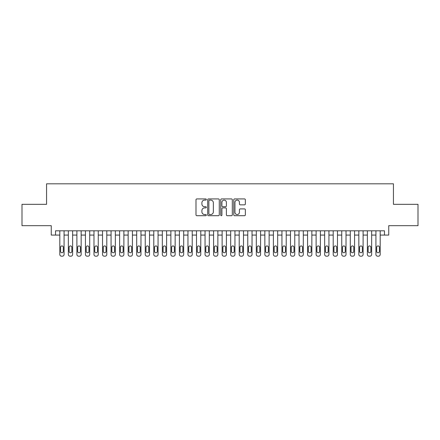 <?xml version="1.0" encoding="UTF-8"?>
<svg xmlns="http://www.w3.org/2000/svg" width="440" height="440" viewBox="0 0 440 440"><rect width="100%" height="100%" fill="white"/><g stroke="black" fill="none" stroke-linecap="round" stroke-linejoin="round"><path stroke-width="0.66" d="M206.333 199.513A0.589 0.589 0 0 0 205.744 198.924L196.834 198.924A0.836 0.836 0 0 0 195.993 199.766L195.993 214.858A0.836 0.836 0 0 0 196.834 215.699L205.744 215.699A0.589 0.589 0 0 0 206.333 215.111A0.589 0.589 0 0 0 205.744 214.528L204.589 214.528A2.684 2.684 0 0 1 201.905 211.844L201.905 210.584A2.684 2.684 0 0 1 204.589 207.9L205.744 207.9A0.589 0.589 0 0 0 206.333 207.312A0.589 0.589 0 0 0 205.744 206.723L204.589 206.723A2.684 2.684 0 0 1 201.905 204.045L201.905 202.785A2.684 2.684 0 0 1 204.589 200.101L205.744 200.101A0.589 0.589 0 0 0 206.333 199.513M244.508 204.837A0.836 0.836 0 0 0 245.35 204.001L245.35 199.766A0.836 0.836 0 0 0 244.508 198.924L234.614 198.924A0.836 0.836 0 0 0 233.772 199.766L233.772 214.858A0.836 0.836 0 0 0 234.614 215.699L244.508 215.699A0.836 0.836 0 0 0 245.35 214.858L245.35 209.743A0.836 0.836 0 0 0 244.508 208.906L240.273 208.906A0.836 0.836 0 0 0 239.437 209.743L239.437 212.284A2.244 2.244 0 0 1 237.193 214.528A2.244 2.244 0 0 1 234.949 212.284L234.949 202.345A2.244 2.244 0 0 1 237.193 200.101A2.244 2.244 0 0 1 239.437 202.345L239.437 204.001A0.836 0.836 0 0 0 240.273 204.837L244.508 204.837M55.534 235.081L55.534 230.808L384.466 230.808L384.466 235.081L388.74 235.081L388.74 225.681L418 225.681L418 204.325L393.437 204.325L393.437 183.816L46.563 183.816L46.563 204.325L22 204.325L22 225.681L51.26 225.681L51.26 235.081L59.807 235.081M219.269 199.766A0.836 0.836 0 0 0 218.427 198.924L208.532 198.924A0.836 0.836 0 0 0 207.691 199.766L207.691 214.858A0.836 0.836 0 0 0 208.532 215.699L218.427 215.699A0.836 0.836 0 0 0 219.269 214.858L219.269 199.766M221.573 198.924L231.468 198.924A0.836 0.836 0 0 1 232.309 199.766L232.309 214.858A0.836 0.836 0 0 1 231.468 215.699L227.233 215.699A0.836 0.836 0 0 1 226.397 214.858L226.397 208.736A0.836 0.836 0 0 0 225.555 207.9L222.745 207.9A0.836 0.836 0 0 0 221.909 208.736L221.909 215.111A0.589 0.589 0 0 1 221.32 215.699A0.589 0.589 0 0 1 220.732 215.111L220.732 199.766A0.836 0.836 0 0 1 221.573 198.924M64.075 230.808L64.075 254.474L64.075 235.081L68.349 235.081M72.622 230.808L72.622 254.474L72.622 235.081L76.896 235.081M81.163 230.808L81.163 254.474L81.163 235.081L85.437 235.081M89.711 230.808L89.711 254.474L89.711 235.081L93.979 235.081M98.252 230.808L98.252 254.474L98.252 235.081L102.526 235.081M106.794 230.808L106.794 254.474L106.794 235.081L111.067 235.081M115.341 230.808L115.341 254.474L115.341 235.081L119.614 235.081M123.882 230.808L123.882 254.474L123.882 235.081L128.156 235.081M132.429 230.808L132.429 254.474L132.429 235.081L136.697 235.081M140.971 230.808L140.971 254.474L140.971 235.081L145.244 235.081M149.512 230.808L149.512 254.474L149.512 235.081L153.786 235.081M158.059 230.808L158.059 254.474L158.059 235.081L162.333 235.081M166.601 230.808L166.601 254.474L166.601 235.081L170.874 235.081M175.148 230.808L175.148 254.474L175.148 235.081L179.416 235.081M183.689 230.808L183.689 254.474L183.689 235.081L187.963 235.081M192.231 230.808L192.231 254.474L192.231 235.081L196.504 235.081M200.778 230.808L200.778 254.474L200.778 235.081L205.051 235.081M209.319 230.808L209.319 254.474L209.319 235.081L213.593 235.081M217.866 230.808L217.866 254.474L217.866 235.081L222.134 235.081M226.407 230.808L226.407 254.474L226.407 235.081L230.681 235.081M234.949 230.808L234.949 254.474L234.949 235.081L239.223 235.081M243.496 230.808L243.496 254.474L243.496 235.081L247.77 235.081M252.038 230.808L252.038 254.474L252.038 235.081L256.311 235.081M260.585 230.808L260.585 254.474L260.585 235.081L264.853 235.081M269.126 230.808L269.126 254.474L269.126 235.081L273.399 235.081M277.668 230.808L277.668 254.474L277.668 235.081L281.941 235.081M286.215 230.808L286.215 254.474L286.215 235.081L290.488 235.081M294.756 230.808L294.756 254.474L294.756 235.081L299.03 235.081M303.303 230.808L303.303 254.474L303.303 235.081L307.571 235.081M311.845 230.808L311.845 254.474L311.845 235.081L316.118 235.081M320.386 230.808L320.386 254.474L320.386 235.081L324.659 235.081M328.933 230.808L328.933 254.474L328.933 235.081L333.207 235.081M337.475 230.808L337.475 254.474L337.475 235.081L341.748 235.081M346.022 230.808L346.022 254.474L346.022 235.081L350.29 235.081M354.563 230.808L354.563 254.474L354.563 235.081L358.837 235.081M363.105 230.808L363.105 254.474L363.105 235.081L367.378 235.081M371.652 230.808L371.652 254.474L371.652 235.081L375.925 235.081M380.193 230.808L380.193 254.474L380.193 235.081L384.466 235.081M209.457 200.101A0.589 0.589 0 0 0 208.868 200.69L208.868 213.939A0.589 0.589 0 0 0 209.457 214.528L210.672 214.528A2.684 2.684 0 0 0 213.356 211.844L213.356 202.785A2.684 2.684 0 0 0 210.672 200.101L209.457 200.101M226.397 202.384A2.244 2.244 0 0 0 224.153 200.145A2.244 2.244 0 0 0 221.909 202.384L221.909 205.887A0.836 0.836 0 0 0 222.745 206.723L225.555 206.723A0.836 0.836 0 0 0 226.397 205.887L226.397 202.384M60.577 251.4A1.37 1.37 90.1 0 0 61.941 252.764A1.37 1.37 90.1 0 0 63.311 251.4A1.37 1.37 -90.1 0 1 61.941 252.764A1.37 1.37 -90.1 0 1 60.577 251.4L60.577 247.297A1.37 1.37 -90.1 0 1 61.941 245.933A1.37 1.37 -90.1 0 1 63.311 247.297A1.37 1.37 90.1 0 0 61.941 245.933A1.37 1.37 90.1 0 0 60.577 247.297M59.807 230.808L59.807 254.474A1.711 1.711 89.9 0 0 61.512 256.185L62.37 256.185A1.711 1.711 89.9 0 0 64.075 254.474M63.311 247.297L63.311 251.4M61.512 256.185L62.37 256.185M69.119 251.4A1.37 1.37 90.1 0 0 70.488 252.764A1.37 1.37 90.1 0 0 71.852 251.4A1.37 1.37 -90.1 0 1 70.488 252.764A1.37 1.37 -90.1 0 1 69.119 251.4L69.119 247.297A1.37 1.37 -90.1 0 1 70.488 245.933A1.37 1.37 -90.1 0 1 71.852 247.297A1.37 1.37 90.1 0 0 70.488 245.933A1.37 1.37 90.1 0 0 69.119 247.297M68.349 230.808L68.349 254.474A1.711 1.711 89.9 0 0 70.059 256.185L70.912 256.185A1.711 1.711 89.9 0 0 72.622 254.474M77.66 251.4A1.37 1.37 90.1 0 0 79.029 252.764A1.37 1.37 90.1 0 0 80.394 251.4A1.37 1.37 -90.1 0 1 79.029 252.764A1.37 1.37 -90.1 0 1 77.66 251.4L77.66 247.297A1.37 1.37 -90.1 0 1 79.029 245.933A1.37 1.37 -90.1 0 1 80.394 247.297A1.37 1.37 90.1 0 0 79.029 245.933A1.37 1.37 90.1 0 0 77.66 247.297M76.896 230.808L76.896 254.474A1.711 1.711 89.9 0 0 78.601 256.185L79.459 256.185A1.711 1.711 89.9 0 0 81.163 254.474M86.207 251.4A1.37 1.37 90.1 0 0 87.571 252.764A1.37 1.37 90.1 0 0 88.941 251.4A1.37 1.37 -90.1 0 1 87.571 252.764A1.37 1.37 -90.1 0 1 86.207 251.4L86.207 247.297A1.37 1.37 -90.1 0 1 87.571 245.933A1.37 1.37 -90.1 0 1 88.941 247.297A1.37 1.37 90.1 0 0 87.571 245.933A1.37 1.37 90.1 0 0 86.207 247.297M85.437 230.808L85.437 254.474A1.711 1.711 89.9 0 0 87.147 256.185L88 256.185A1.711 1.711 89.9 0 0 89.711 254.474M94.749 251.4A1.37 1.37 90.1 0 0 96.118 252.764A1.37 1.37 90.1 0 0 97.482 251.4A1.37 1.37 -90.1 0 1 96.118 252.764A1.37 1.37 -90.1 0 1 94.749 251.4L94.749 247.297A1.37 1.37 -90.1 0 1 96.118 245.933A1.37 1.37 -90.1 0 1 97.482 247.297A1.37 1.37 90.1 0 0 96.118 245.933A1.37 1.37 90.1 0 0 94.749 247.297M93.979 230.808L93.979 254.474A1.711 1.711 89.9 0 0 95.689 256.185L96.542 256.185A1.711 1.711 89.9 0 0 98.252 254.474M71.852 247.297L71.852 251.4M70.059 256.185L70.912 256.185M80.394 247.297L80.394 251.4M78.601 256.185L79.459 256.185M88.941 247.297L88.941 251.4M87.147 256.185L88 256.185M97.482 247.297L97.482 251.4M95.689 256.185L96.542 256.185M103.296 251.4A1.37 1.37 90.1 0 0 104.66 252.764A1.37 1.37 90.1 0 0 106.029 251.4A1.37 1.37 -90.1 0 1 104.66 252.764A1.37 1.37 -90.1 0 1 103.296 251.4L103.296 247.297A1.37 1.37 -90.1 0 1 104.66 245.933A1.37 1.37 -90.1 0 1 106.029 247.297A1.37 1.37 90.1 0 0 104.66 245.933A1.37 1.37 90.1 0 0 103.296 247.297M102.526 230.808L102.526 254.474A1.711 1.711 89.9 0 0 104.231 256.185L105.089 256.185A1.711 1.711 89.9 0 0 106.794 254.474M106.029 247.297L106.029 251.4M104.231 256.185L105.089 256.185M111.837 251.4A1.37 1.37 90.1 0 0 113.207 252.764A1.37 1.37 90.1 0 0 114.571 251.4A1.37 1.37 -90.1 0 1 113.207 252.764A1.37 1.37 -90.1 0 1 111.837 251.4L111.837 247.297A1.37 1.37 -90.1 0 1 113.207 245.933A1.37 1.37 -90.1 0 1 114.571 247.297A1.37 1.37 90.1 0 0 113.207 245.933A1.37 1.37 90.1 0 0 111.837 247.297M111.067 230.808L111.067 254.474A1.711 1.711 89.9 0 0 112.778 256.185L113.63 256.185A1.711 1.711 89.9 0 0 115.341 254.474M114.571 247.297L114.571 251.4M112.778 256.185L113.63 256.185M120.379 251.4A1.37 1.37 90.1 0 0 121.748 252.764A1.37 1.37 90.1 0 0 123.112 251.4A1.37 1.37 -90.1 0 1 121.748 252.764A1.37 1.37 -90.1 0 1 120.379 251.4L120.379 247.297A1.37 1.37 -90.1 0 1 121.748 245.933A1.37 1.37 -90.1 0 1 123.112 247.297A1.37 1.37 90.1 0 0 121.748 245.933A1.37 1.37 90.1 0 0 120.379 247.297M119.614 230.808L119.614 254.474A1.711 1.711 89.9 0 0 121.319 256.185L122.177 256.185A1.711 1.711 89.9 0 0 123.882 254.474M123.112 247.297L123.112 251.4M121.319 256.185L122.177 256.185M128.925 251.4A1.37 1.37 90.1 0 0 130.29 252.764A1.37 1.37 90.1 0 0 131.659 251.4A1.37 1.37 -90.1 0 1 130.29 252.764A1.37 1.37 -90.1 0 1 128.925 251.4L128.925 247.297A1.37 1.37 -90.1 0 1 130.29 245.933A1.37 1.37 -90.1 0 1 131.659 247.297A1.37 1.37 90.1 0 0 130.29 245.933A1.37 1.37 90.1 0 0 128.925 247.297M128.156 230.808L128.156 254.474A1.711 1.711 89.9 0 0 129.866 256.185L130.719 256.185A1.711 1.711 89.9 0 0 132.429 254.474M131.659 247.297L131.659 251.4M129.866 256.185L130.719 256.185M137.467 251.4A1.37 1.37 90.1 0 0 138.837 252.764A1.37 1.37 90.1 0 0 140.201 251.4A1.37 1.37 -90.1 0 1 138.837 252.764A1.37 1.37 -90.1 0 1 137.467 251.4L137.467 247.297A1.37 1.37 -90.1 0 1 138.837 245.933A1.37 1.37 -90.1 0 1 140.201 247.297A1.37 1.37 90.1 0 0 138.837 245.933A1.37 1.37 90.1 0 0 137.467 247.297M136.697 230.808L136.697 254.474A1.711 1.711 89.9 0 0 138.408 256.185L139.26 256.185A1.711 1.711 89.9 0 0 140.971 254.474M140.201 247.297L140.201 251.4M138.408 256.185L139.26 256.185M146.014 251.4A1.37 1.37 90.1 0 0 147.378 252.764A1.37 1.37 90.1 0 0 148.748 251.4A1.37 1.37 -90.1 0 1 147.378 252.764A1.37 1.37 -90.1 0 1 146.014 251.4L146.014 247.297A1.37 1.37 -90.1 0 1 147.378 245.933A1.37 1.37 -90.1 0 1 148.748 247.297A1.37 1.37 90.1 0 0 147.378 245.933A1.37 1.37 90.1 0 0 146.014 247.297M145.244 230.808L145.244 254.474A1.711 1.711 89.9 0 0 146.949 256.185L147.807 256.185A1.711 1.711 89.9 0 0 149.512 254.474M148.748 247.297L148.748 251.4M146.949 256.185L147.807 256.185M154.555 251.4A1.37 1.37 90.1 0 0 155.925 252.764A1.37 1.37 90.1 0 0 157.289 251.4A1.37 1.37 -90.1 0 1 155.925 252.764A1.37 1.37 -90.1 0 1 154.555 251.4L154.555 247.297A1.37 1.37 -90.1 0 1 155.925 245.933A1.37 1.37 -90.1 0 1 157.289 247.297A1.37 1.37 90.1 0 0 155.925 245.933A1.37 1.37 90.1 0 0 154.555 247.297M153.786 230.808L153.786 254.474A1.711 1.711 89.9 0 0 155.496 256.185L156.349 256.185A1.711 1.711 89.9 0 0 158.059 254.474M157.289 247.297L157.289 251.4M155.496 256.185L156.349 256.185M163.097 251.4A1.37 1.37 90.1 0 0 164.466 252.764A1.37 1.37 90.1 0 0 165.831 251.4A1.37 1.37 -90.1 0 1 164.466 252.764A1.37 1.37 -90.1 0 1 163.097 251.4L163.097 247.297A1.37 1.37 -90.1 0 1 164.466 245.933A1.37 1.37 -90.1 0 1 165.831 247.297A1.37 1.37 90.1 0 0 164.466 245.933A1.37 1.37 90.1 0 0 163.097 247.297M162.333 230.808L162.333 254.474A1.711 1.711 89.9 0 0 164.038 256.185L164.896 256.185A1.711 1.711 89.9 0 0 166.601 254.474M165.831 247.297L165.831 251.4M164.038 256.185L164.896 256.185M171.644 251.4A1.37 1.37 90.1 0 0 173.008 252.764A1.37 1.37 90.1 0 0 174.378 251.4A1.37 1.37 -90.1 0 1 173.008 252.764A1.37 1.37 -90.1 0 1 171.644 251.4L171.644 247.297A1.37 1.37 -90.1 0 1 173.008 245.933A1.37 1.37 -90.1 0 1 174.378 247.297A1.37 1.37 90.1 0 0 173.008 245.933A1.37 1.37 90.1 0 0 171.644 247.297M170.874 230.808L170.874 254.474A1.711 1.711 89.9 0 0 172.585 256.185L173.437 256.185A1.711 1.711 89.9 0 0 175.148 254.474M180.186 251.4A1.37 1.37 90.1 0 0 181.555 252.764A1.37 1.37 90.1 0 0 182.919 251.4A1.37 1.37 -90.1 0 1 181.555 252.764A1.37 1.37 -90.1 0 1 180.186 251.4L180.186 247.297A1.37 1.37 -90.1 0 1 181.555 245.933A1.37 1.37 -90.1 0 1 182.919 247.297A1.37 1.37 90.1 0 0 181.555 245.933A1.37 1.37 90.1 0 0 180.186 247.297M179.416 230.808L179.416 254.474A1.711 1.711 89.9 0 0 181.126 256.185L181.979 256.185A1.711 1.711 89.9 0 0 183.689 254.474M188.733 251.4A1.37 1.37 90.1 0 0 190.097 252.764A1.37 1.37 90.1 0 0 191.466 251.4A1.37 1.37 -90.1 0 1 190.097 252.764A1.37 1.37 -90.1 0 1 188.733 251.4L188.733 247.297A1.37 1.37 -90.1 0 1 190.097 245.933A1.37 1.37 -90.1 0 1 191.466 247.297A1.37 1.37 90.1 0 0 190.097 245.933A1.37 1.37 90.1 0 0 188.733 247.297M187.963 230.808L187.963 254.474A1.711 1.711 89.9 0 0 189.668 256.185L190.526 256.185A1.711 1.711 89.9 0 0 192.231 254.474M197.274 251.4A1.37 1.37 90.1 0 0 198.644 252.764A1.37 1.37 90.1 0 0 200.007 251.4A1.37 1.37 -90.1 0 1 198.644 252.764A1.37 1.37 -90.1 0 1 197.274 251.4L197.274 247.297A1.37 1.37 -90.1 0 1 198.644 245.933A1.37 1.37 -90.1 0 1 200.007 247.297A1.37 1.37 90.1 0 0 198.644 245.933A1.37 1.37 90.1 0 0 197.274 247.297M196.504 230.808L196.504 254.474A1.711 1.711 89.9 0 0 198.215 256.185L199.067 256.185A1.711 1.711 89.9 0 0 200.778 254.474M205.816 251.4A1.37 1.37 90.1 0 0 207.185 252.764A1.37 1.37 90.1 0 0 208.549 251.4A1.37 1.37 -90.1 0 1 207.185 252.764A1.37 1.37 -90.1 0 1 205.816 251.4L205.816 247.297A1.37 1.37 -90.1 0 1 207.185 245.933A1.37 1.37 -90.1 0 1 208.549 247.297A1.37 1.37 90.1 0 0 207.185 245.933A1.37 1.37 90.1 0 0 205.816 247.297M205.051 230.808L205.051 254.474A1.711 1.711 89.9 0 0 206.756 256.185L207.614 256.185A1.711 1.711 89.9 0 0 209.319 254.474M214.363 251.4A1.37 1.37 90.1 0 0 215.727 252.764A1.37 1.37 90.1 0 0 217.096 251.4A1.37 1.37 -90.1 0 1 215.727 252.764A1.37 1.37 -90.1 0 1 214.363 251.4L214.363 247.297A1.37 1.37 -90.1 0 1 215.727 245.933A1.37 1.37 -90.1 0 1 217.096 247.297A1.37 1.37 90.1 0 0 215.727 245.933A1.37 1.37 90.1 0 0 214.363 247.297M213.593 230.808L213.593 254.474A1.711 1.711 89.9 0 0 215.303 256.185L216.156 256.185A1.711 1.711 89.9 0 0 217.866 254.474M222.904 251.4A1.37 1.37 90.1 0 0 224.274 252.764A1.37 1.37 90.1 0 0 225.638 251.4A1.37 1.37 -90.1 0 1 224.274 252.764A1.37 1.37 -90.1 0 1 222.904 251.4L222.904 247.297A1.37 1.37 -90.1 0 1 224.274 245.933A1.37 1.37 -90.1 0 1 225.638 247.297A1.37 1.37 90.1 0 0 224.274 245.933A1.37 1.37 90.1 0 0 222.904 247.297M222.134 230.808L222.134 254.474A1.711 1.711 89.9 0 0 223.845 256.185L224.697 256.185A1.711 1.711 89.9 0 0 226.407 254.474M231.451 251.4A1.37 1.37 90.1 0 0 232.815 252.764A1.37 1.37 90.1 0 0 234.185 251.4A1.37 1.37 -90.1 0 1 232.815 252.764A1.37 1.37 -90.1 0 1 231.451 251.4L231.451 247.297A1.37 1.37 -90.1 0 1 232.815 245.933A1.37 1.37 -90.1 0 1 234.185 247.297A1.37 1.37 90.1 0 0 232.815 245.933A1.37 1.37 90.1 0 0 231.451 247.297M230.681 230.808L230.681 254.474A1.711 1.711 89.9 0 0 232.386 256.185L233.244 256.185A1.711 1.711 89.9 0 0 234.949 254.474M239.993 251.4A1.37 1.37 90.1 0 0 241.357 252.764A1.37 1.37 90.1 0 0 242.726 251.4A1.37 1.37 -90.1 0 1 241.357 252.764A1.37 1.37 -90.1 0 1 239.993 251.4L239.993 247.297A1.37 1.37 -90.1 0 1 241.357 245.933A1.37 1.37 -90.1 0 1 242.726 247.297A1.37 1.37 90.1 0 0 241.357 245.933A1.37 1.37 90.1 0 0 239.993 247.297M239.223 230.808L239.223 254.474A1.711 1.711 89.9 0 0 240.933 256.185L241.786 256.185A1.711 1.711 89.9 0 0 243.496 254.474M248.534 251.4A1.37 1.37 90.1 0 0 249.904 252.764A1.37 1.37 90.1 0 0 251.268 251.4A1.37 1.37 -90.1 0 1 249.904 252.764A1.37 1.37 -90.1 0 1 248.534 251.4L248.534 247.297A1.37 1.37 -90.1 0 1 249.904 245.933A1.37 1.37 -90.1 0 1 251.268 247.297A1.37 1.37 90.1 0 0 249.904 245.933A1.37 1.37 90.1 0 0 248.534 247.297M247.77 230.808L247.77 254.474A1.711 1.711 89.9 0 0 249.475 256.185L250.333 256.185A1.711 1.711 89.9 0 0 252.038 254.474M257.081 251.4A1.37 1.37 90.1 0 0 258.445 252.764A1.37 1.37 90.1 0 0 259.815 251.4A1.37 1.37 -90.1 0 1 258.445 252.764A1.37 1.37 -90.1 0 1 257.081 251.4L257.081 247.297A1.37 1.37 -90.1 0 1 258.445 245.933A1.37 1.37 -90.1 0 1 259.815 247.297A1.37 1.37 90.1 0 0 258.445 245.933A1.37 1.37 90.1 0 0 257.081 247.297M256.311 230.808L256.311 254.474A1.711 1.711 89.9 0 0 258.022 256.185L258.874 256.185A1.711 1.711 89.9 0 0 260.585 254.474M265.623 251.4A1.37 1.37 90.1 0 0 266.992 252.764A1.37 1.37 90.1 0 0 268.356 251.4A1.37 1.37 -90.1 0 1 266.992 252.764A1.37 1.37 -90.1 0 1 265.623 251.4L265.623 247.297A1.37 1.37 -90.1 0 1 266.992 245.933A1.37 1.37 -90.1 0 1 268.356 247.297A1.37 1.37 90.1 0 0 266.992 245.933A1.37 1.37 90.1 0 0 265.623 247.297M264.853 230.808L264.853 254.474A1.711 1.711 89.9 0 0 266.563 256.185L267.416 256.185A1.711 1.711 89.9 0 0 269.126 254.474M274.17 251.4A1.37 1.37 90.1 0 0 275.534 252.764A1.37 1.37 90.1 0 0 276.903 251.4A1.37 1.37 -90.1 0 1 275.534 252.764A1.37 1.37 -90.1 0 1 274.17 251.4L274.17 247.297A1.37 1.37 -90.1 0 1 275.534 245.933A1.37 1.37 -90.1 0 1 276.903 247.297A1.37 1.37 90.1 0 0 275.534 245.933A1.37 1.37 90.1 0 0 274.17 247.297M273.399 230.808L273.399 254.474A1.711 1.711 89.9 0 0 275.105 256.185L275.963 256.185A1.711 1.711 89.9 0 0 277.668 254.474M282.711 251.4A1.37 1.37 90.1 0 0 284.075 252.764A1.37 1.37 90.1 0 0 285.445 251.4A1.37 1.37 -90.1 0 1 284.075 252.764A1.37 1.37 -90.1 0 1 282.711 251.4L282.711 247.297A1.37 1.37 -90.1 0 1 284.075 245.933A1.37 1.37 -90.1 0 1 285.445 247.297A1.37 1.37 90.1 0 0 284.075 245.933A1.37 1.37 90.1 0 0 282.711 247.297M281.941 230.808L281.941 254.474A1.711 1.711 89.9 0 0 283.652 256.185L284.504 256.185A1.711 1.711 89.9 0 0 286.215 254.474M291.252 251.4A1.37 1.37 90.1 0 0 292.622 252.764A1.37 1.37 90.1 0 0 293.986 251.4A1.37 1.37 -90.1 0 1 292.622 252.764A1.37 1.37 -90.1 0 1 291.252 251.4L291.252 247.297A1.37 1.37 -90.1 0 1 292.622 245.933A1.37 1.37 -90.1 0 1 293.986 247.297A1.37 1.37 90.1 0 0 292.622 245.933A1.37 1.37 90.1 0 0 291.252 247.297M290.488 230.808L290.488 254.474A1.711 1.711 89.9 0 0 292.193 256.185L293.051 256.185A1.711 1.711 89.9 0 0 294.756 254.474M299.8 251.4A1.37 1.37 90.1 0 0 301.164 252.764A1.37 1.37 90.1 0 0 302.533 251.4A1.37 1.37 -90.1 0 1 301.164 252.764A1.37 1.37 -90.1 0 1 299.8 251.4L299.8 247.297A1.37 1.37 -90.1 0 1 301.164 245.933A1.37 1.37 -90.1 0 1 302.533 247.297A1.37 1.37 90.1 0 0 301.164 245.933A1.37 1.37 90.1 0 0 299.8 247.297M299.03 230.808L299.03 254.474A1.711 1.711 89.9 0 0 300.74 256.185L301.593 256.185A1.711 1.711 89.9 0 0 303.303 254.474M308.341 251.4A1.37 1.37 90.1 0 0 309.711 252.764A1.37 1.37 90.1 0 0 311.075 251.4A1.37 1.37 -90.1 0 1 309.711 252.764A1.37 1.37 -90.1 0 1 308.341 251.4L308.341 247.297A1.37 1.37 -90.1 0 1 309.711 245.933A1.37 1.37 -90.1 0 1 311.075 247.297A1.37 1.37 90.1 0 0 309.711 245.933A1.37 1.37 90.1 0 0 308.341 247.297M307.571 230.808L307.571 254.474A1.711 1.711 89.9 0 0 309.282 256.185L310.134 256.185A1.711 1.711 89.9 0 0 311.845 254.474M316.888 251.4A1.37 1.37 90.1 0 0 318.252 252.764A1.37 1.37 90.1 0 0 319.622 251.4A1.37 1.37 -90.1 0 1 318.252 252.764A1.37 1.37 -90.1 0 1 316.888 251.4L316.888 247.297A1.37 1.37 -90.1 0 1 318.252 245.933A1.37 1.37 -90.1 0 1 319.622 247.297A1.37 1.37 90.1 0 0 318.252 245.933A1.37 1.37 90.1 0 0 316.888 247.297M316.118 230.808L316.118 254.474A1.711 1.711 89.9 0 0 317.823 256.185L318.681 256.185A1.711 1.711 89.9 0 0 320.386 254.474M325.43 251.4A1.37 1.37 90.1 0 0 326.793 252.764A1.37 1.37 90.1 0 0 328.163 251.4A1.37 1.37 -90.1 0 1 326.793 252.764A1.37 1.37 -90.1 0 1 325.43 251.4L325.43 247.297A1.37 1.37 -90.1 0 1 326.793 245.933A1.37 1.37 -90.1 0 1 328.163 247.297A1.37 1.37 90.1 0 0 326.793 245.933A1.37 1.37 90.1 0 0 325.43 247.297M324.659 230.808L324.659 254.474A1.711 1.711 89.9 0 0 326.37 256.185L327.223 256.185A1.711 1.711 89.9 0 0 328.933 254.474M333.971 251.4A1.37 1.37 90.1 0 0 335.341 252.764A1.37 1.37 90.1 0 0 336.705 251.4A1.37 1.37 -90.1 0 1 335.341 252.764A1.37 1.37 -90.1 0 1 333.971 251.4L333.971 247.297A1.37 1.37 -90.1 0 1 335.341 245.933A1.37 1.37 -90.1 0 1 336.705 247.297A1.37 1.37 90.1 0 0 335.341 245.933A1.37 1.37 90.1 0 0 333.971 247.297M333.207 230.808L333.207 254.474A1.711 1.711 89.9 0 0 334.911 256.185L335.77 256.185A1.711 1.711 89.9 0 0 337.475 254.474M342.518 251.4A1.37 1.37 90.1 0 0 343.882 252.764A1.37 1.37 90.1 0 0 345.252 251.4A1.37 1.37 -90.1 0 1 343.882 252.764A1.37 1.37 -90.1 0 1 342.518 251.4L342.518 247.297A1.37 1.37 -90.1 0 1 343.882 245.933A1.37 1.37 -90.1 0 1 345.252 247.297A1.37 1.37 90.1 0 0 343.882 245.933A1.37 1.37 90.1 0 0 342.518 247.297M341.748 230.808L341.748 254.474A1.711 1.711 89.9 0 0 343.459 256.185L344.311 256.185A1.711 1.711 89.9 0 0 346.022 254.474M351.06 251.4A1.37 1.37 90.1 0 0 352.429 252.764A1.37 1.37 90.1 0 0 353.793 251.4A1.37 1.37 -90.1 0 1 352.429 252.764A1.37 1.37 -90.1 0 1 351.06 251.4L351.06 247.297A1.37 1.37 -90.1 0 1 352.429 245.933A1.37 1.37 -90.1 0 1 353.793 247.297A1.37 1.37 90.1 0 0 352.429 245.933A1.37 1.37 90.1 0 0 351.06 247.297M350.29 230.808L350.29 254.474A1.711 1.711 89.9 0 0 352 256.185L352.853 256.185A1.711 1.711 89.9 0 0 354.563 254.474M359.607 251.4A1.37 1.37 90.1 0 0 360.971 252.764A1.37 1.37 90.1 0 0 362.34 251.4A1.37 1.37 -90.1 0 1 360.971 252.764A1.37 1.37 -90.1 0 1 359.607 251.4L359.607 247.297A1.37 1.37 -90.1 0 1 360.971 245.933A1.37 1.37 -90.1 0 1 362.34 247.297A1.37 1.37 90.1 0 0 360.971 245.933A1.37 1.37 90.1 0 0 359.607 247.297M358.837 230.808L358.837 254.474A1.711 1.711 89.9 0 0 360.542 256.185L361.4 256.185A1.711 1.711 89.9 0 0 363.105 254.474M368.148 251.4A1.37 1.37 90.1 0 0 369.512 252.764A1.37 1.37 90.1 0 0 370.882 251.4A1.37 1.37 -90.1 0 1 369.512 252.764A1.37 1.37 -90.1 0 1 368.148 251.4L368.148 247.297A1.37 1.37 -90.1 0 1 369.512 245.933A1.37 1.37 -90.1 0 1 370.882 247.297A1.37 1.37 90.1 0 0 369.512 245.933A1.37 1.37 90.1 0 0 368.148 247.297M367.378 230.808L367.378 254.474A1.711 1.711 89.9 0 0 369.089 256.185L369.941 256.185A1.711 1.711 89.9 0 0 371.652 254.474M376.69 251.4A1.37 1.37 90.1 0 0 378.059 252.764A1.37 1.37 90.1 0 0 379.423 251.4A1.37 1.37 -90.1 0 1 378.059 252.764A1.37 1.37 -90.1 0 1 376.69 251.4L376.69 247.297A1.37 1.37 -90.1 0 1 378.059 245.933A1.37 1.37 -90.1 0 1 379.423 247.297A1.37 1.37 90.1 0 0 378.059 245.933A1.37 1.37 90.1 0 0 376.69 247.297M375.925 230.808L375.925 254.474A1.711 1.711 89.9 0 0 377.63 256.185L378.488 256.185A1.711 1.711 89.9 0 0 380.193 254.474M174.378 247.297L174.378 251.4M172.585 256.185L173.437 256.185M182.919 247.297L182.919 251.4M181.126 256.185L181.979 256.185M191.466 247.297L191.466 251.4M189.668 256.185L190.526 256.185M200.007 247.297L200.007 251.4M198.215 256.185L199.067 256.185M208.549 247.297L208.549 251.4M206.756 256.185L207.614 256.185M217.096 247.297L217.096 251.4M215.303 256.185L216.156 256.185M225.638 247.297L225.638 251.4M223.845 256.185L224.697 256.185M234.185 247.297L234.185 251.4M232.386 256.185L233.244 256.185M242.726 247.297L242.726 251.4M240.933 256.185L241.786 256.185M251.268 247.297L251.268 251.4M249.475 256.185L250.333 256.185M259.815 247.297L259.815 251.4M258.022 256.185L258.874 256.185M268.356 247.297L268.356 251.4M266.563 256.185L267.416 256.185M276.903 247.297L276.903 251.4M275.105 256.185L275.963 256.185M285.445 247.297L285.445 251.4M283.652 256.185L284.504 256.185M293.986 247.297L293.986 251.4M292.193 256.185L293.051 256.185M302.533 247.297L302.533 251.4M300.74 256.185L301.593 256.185M311.075 247.297L311.075 251.4M309.282 256.185L310.134 256.185M319.622 247.297L319.622 251.4M317.823 256.185L318.681 256.185M328.163 247.297L328.163 251.4M326.37 256.185L327.223 256.185M336.705 247.297L336.705 251.4M334.911 256.185L335.77 256.185M345.252 247.297L345.252 251.4M343.459 256.185L344.311 256.185M353.793 247.297L353.793 251.4M352 256.185L352.853 256.185M362.34 247.297L362.34 251.4M360.542 256.185L361.4 256.185M370.882 247.297L370.882 251.4M369.089 256.185L369.941 256.185M379.423 247.297L379.423 251.4M377.63 256.185L378.488 256.185"/></g></svg>
